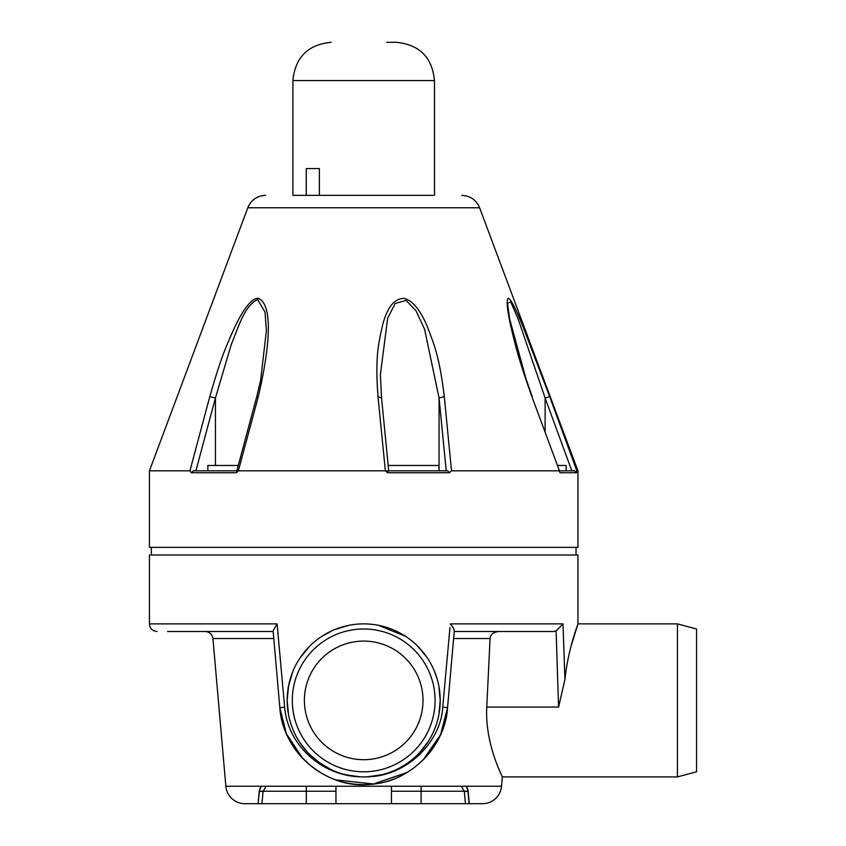 <?xml version="1.0" encoding="UTF-8"?>
<svg xmlns="http://www.w3.org/2000/svg" width="846" height="846" viewBox="0 0 846 846"><rect width="100%" height="100%" fill="white"/><g stroke="black" fill="none" stroke-linecap="round" stroke-linejoin="round"><path stroke-width="1.27" d="M564.991 678.809L564.927 679.433C568.279 647.74 578.474 622.973 577.955 623.872L577.955 554.997L149.435 554.997L149.435 623.872L277.097 623.872L284.637 707.066L277.425 627.563M421.086 649.76L418.146 646.63M403.563 635.071L395.198 630.661M386.855 627.457L378.479 625.31M341.054 627.298L334.752 629.561M323.785 635.103L322.115 636.15M306.305 649.76L300.542 657.183M292.43 672.517L290.326 678.64M288.592 685.746L287.175 700.393A76.521 76.521 0 0 1 363.695 623.872A76.521 76.521 0 0 1 440.216 700.393L438.958 714.246M288.275 713.315L288.444 714.278M318.593 762.214L331.569 769.849M345.549 774.735L359.91 776.829M276.589 670.603L273.787 638.508L212.928 638.508L225.861 786.241L501.53 786.241L502.344 776.914L677.435 776.914L677.435 623.872L577.955 623.872L570.955 646.524M569.918 650.659L568.026 659.193M563.669 642.643L564.303 661.033M382.318 774.619L368.042 776.797C407.666 775.856 441.083 741.286 442.754 707.066L449.966 627.563M366.826 776.85L380.848 774.968M419.806 752.422L427.79 742.196M365.155 776.903L365.853 776.882M282.797 723.637L286.466 733.884M298.056 753.099L302.36 758.058M335.428 779.684L332.795 778.701M440.153 735.597L444.044 725.487M445.451 720.422L447.545 707.732C445.567 745.612 411.093 781.609 371.775 784.179C328.364 790.354 282.638 753.342 279.836 707.732L277.911 685.662M301.134 756.747L296.206 750.698M286.519 734.021L283.59 726.238M273.47 634.965L273.11 630.83L277.097 623.872M167.593 631.528L273.173 631.528L273.11 630.83L279.836 707.732L286.434 733.81L302.678 758.397M273.11 630.83L273.173 631.528L258.95 631.528L273.173 631.528L279.836 707.732L284.637 707.066C287.555 744.935 321.649 775.909 360.544 776.85L346.522 774.968M195.997 631.528L205.303 631.528C209.565 631.825 212.103 634.151 212.928 638.508M214.133 631.528L258.95 631.528M288.518 686.106L292.769 671.671M299.854 658.199L309.245 646.63M321.078 636.837L332.055 630.725M334.487 629.667L348.912 625.31M378.342 625.289L405.276 636.16M417.089 645.583L426.849 657.183M434.336 670.984L437.096 678.778M438.799 685.746L440.216 700.393A76.521 76.521 0 0 1 363.695 776.914L360.544 776.85M435.299 727.37L434.971 728.237M428.488 741.107L419.669 752.58M412.499 759.338L408.766 762.235M398.91 768.327L396.118 769.712M564.927 679.433L563.002 623.872L556.108 630.957L558.582 707.066L564.927 679.433M334.519 771.14L332.679 770.346M319.925 763.166L308.653 753.553M307.584 752.432L299.59 742.185M293.551 730.986L292.705 728.956M288.539 714.785L287.175 700.393A76.521 76.521 0 0 0 363.695 776.914L366.91 776.85M435.087 700.393A71.392 71.392 0 0 1 363.695 771.795A71.392 71.392 0 0 1 292.304 700.393A71.392 71.392 0 0 1 363.695 629.001A71.392 71.392 0 0 1 435.087 700.393M363.695 641.088A59.305 59.305 0 0 0 304.391 700.393A59.305 59.305 0 0 0 363.695 759.697A59.305 59.305 0 0 0 423 700.393A59.305 59.305 0 0 0 363.695 641.088M336.052 779.906L373.456 783.999L407.36 772.356L403.574 774.524M423.011 760.131L440.576 734.677L447.545 707.732L454.281 630.83L454.217 631.528L552.967 631.528L556.108 630.957M451.954 657.374L454.281 630.767M488.163 678.217L490.067 638.508C490.352 634.521 493.229 632.195 498.696 631.528M563.002 623.872L450.294 623.872C453.086 627.298 454.418 629.614 454.281 630.83L454.217 631.528M554.965 631.296L554.384 631.412M502.344 776.914C503.634 778.923 484.695 744.797 486.767 707.066L490.067 638.508L453.604 638.508L453.054 644.8M677.435 776.914L696.565 771.795L696.565 629.001L677.435 623.872M696.565 641.088L696.565 759.697M501.53 786.241A19.13 19.13 0 0 1 482.474 803.7L466.093 803.7L469.287 803.7L468.134 791.2L466.273 786.241M225.861 786.241L225.861 786.241A19.13 19.13 0 0 0 244.917 803.7L482.474 803.7M391.434 786.241L391.434 803.7L469.096 803.7L467.944 791.222L464.327 791.549L461.313 786.241M335.957 786.241L335.957 803.7L244.917 803.7M261.118 786.241L259.257 791.2L258.104 803.7L259.447 791.222L335.957 791.222M259.447 791.222L263.064 791.549L266.078 786.241M151.349 554.997L151.349 547.351M576.041 547.351L576.041 554.997M189.927 470.831L149.435 470.831L149.435 547.351L577.955 547.351L577.955 470.831L576.856 470.831L576.612 472.734L574.603 470.831L559.449 470.831M576.612 472.745L560.063 472.745L559.132 470.831L451.51 470.831L449.427 472.734L387.637 472.745L385.364 470.831L238.35 470.831L236.499 472.734L236.869 470.831L194.104 470.831M531.912 396.668L559.756 471.645L531.912 396.668C517.826 357.181 515.225 344.66 510.751 326.048C507.018 308.97 506.204 299.706 508.309 298.257C511.1 299.442 516.113 309.224 523.367 327.592L549.688 396.668L545.12 398.011L571.811 470.831L566.09 470.831L573.715 470.831M387.637 472.734L388.367 470.831L447.777 470.831L449.427 472.734M439.074 470.831L447.777 470.831M385.395 470.831L402.812 470.831M385.364 470.831L377.993 396.668L381.409 398.011M236.499 472.745L191.27 472.745L189.916 470.82L209.776 396.668C220.753 358.196 225.544 347.706 234.617 327.423C242.019 311.825 250.553 298.659 257.808 298.257C263.994 299.886 277.774 312.449 258.316 396.668L238.35 470.831M377.993 396.668C375.021 356.578 378.511 343.275 382.667 324.832C387.288 307.193 394.416 298.384 404.06 298.384C412.615 300.616 420.314 309.911 427.167 326.26C434.22 344.544 439.518 357.16 444.309 396.668L451.51 470.831M576.856 470.831L549.688 396.668M571.811 470.831L574.603 470.831M545.12 431.735L545.12 398.011L518.217 319.154L510.677 301.8L507.547 303.344L509.525 318.498L525.979 378.754L532.271 396.689M566.09 470.831L566.09 465.469L557.493 465.469M388.705 470.799L381.525 397.631L380.393 374.535L387.658 318.276L395.135 303.513L406.017 300.404L415.925 310.63L424.586 329.21L439.063 398.011L444.309 396.668M209.776 396.668L215.434 398.011L231.265 344.534C237.885 328.682 244.346 305.311 257.639 299.6L265.052 312.185L266.384 330.807L260.6 380.552L256.655 396.986L258.316 396.668M191.27 472.734L193.374 470.831M439.233 470.831L446.794 470.831M319.354 195.341L319.354 168.566L306.263 168.566L306.263 195.341L292.906 195.341L433.163 195.341M413.747 195.341L432.983 195.341M306.263 168.566L319.354 168.566M434.474 195.341L434.474 80.56C432.211 57.327 419.457 44.574 396.214 42.3L386.696 42.3M195.458 470.831L207.841 470.831L207.841 465.469L238.276 465.469M208.814 470.831L236.838 470.831L256.645 397.017M438.937 470.831L438.937 465.469L388.187 465.469M445.197 721.427L447.545 707.732L442.754 707.066M486.767 707.066L558.582 707.066M391.434 791.222L467.944 791.222M306.305 803.7L306.305 786.241M261.943 803.7L263.064 791.549M464.327 791.549L465.448 803.7M421.086 786.241L421.086 803.7M577.955 470.831L479.608 207.778L247.783 207.778L149.435 470.831M439.063 470.82L439.063 398.011L446.223 470.831M434.474 80.56L292.906 80.56C295.18 57.327 307.933 44.574 331.177 42.3M257.808 298.257L257.639 299.6M215.434 465.469L215.434 398.011L195.891 470.831M447.545 707.732C444.531 751.375 404.325 786.96 360.417 784.506C318.879 783.491 282.828 749.07 279.836 707.732L280.132 710.545M282.902 724.028L285.134 730.627M289.321 739.806L298.723 753.913M429.334 753.088L431.185 750.698M439.804 736.337L443.79 726.27M149.435 623.872C149.89 628.515 152.439 631.074 157.081 631.528M467.859 789.572L466.442 786.241L468.134 791.2L468.874 799.174M467.965 790.027L468.102 790.925M259.394 790.217L260.949 786.241L259.257 791.2M258.104 803.7L258.516 799.174M247.783 207.778C251.177 199.91 257.142 195.764 265.697 195.341M479.608 207.778C476.213 199.91 470.249 195.764 461.683 195.341M292.906 195.341L292.906 80.56"/></g></svg>

